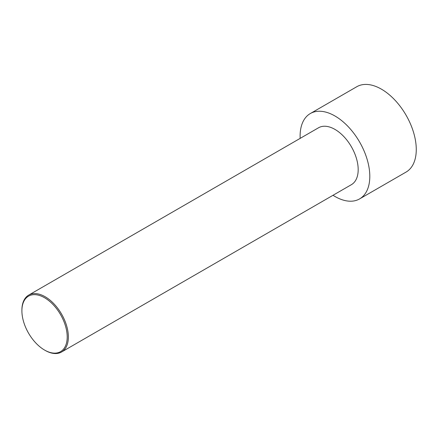 <?xml version="1.0" encoding="UTF-8"?>
<svg xmlns="http://www.w3.org/2000/svg" width="438" height="438" viewBox="0 0 438 438"><rect width="100%" height="100%" fill="white"/><g stroke="black" fill="none" stroke-linecap="round" stroke-linejoin="round"><path stroke-width="0.66" d="M300.161 138.381A49.28 28.454 60 0 1 310.312 113.546L356.778 86.724A49.28 28.454 60 0 1 381.421 89.16A49.28 28.454 60 0 1 413.614 132.594A49.28 28.454 60 0 1 406.059 172.085L359.598 198.907A49.28 28.454 60 0 1 333.017 195.288M310.312 113.546A49.28 28.454 60 0 1 334.955 115.988A49.28 28.454 60 0 1 367.148 159.416A49.28 28.454 60 0 1 359.598 198.907M45.13 350.384L44.55 350.05L45.13 350.384A32.855 18.971 -120 0 0 61.561 352.01A32.855 18.971 -120 0 0 66.598 325.68A32.855 18.971 -120 0 0 45.13 296.729A32.855 18.971 -120 0 0 28.705 295.103A32.855 18.971 -120 0 0 21.9 310.142L21.9 310.816A32.034 18.495 -120 0 0 44.55 350.05A32.034 18.495 -120 0 0 67.206 336.97A32.034 18.495 -120 0 0 44.55 297.736A32.034 18.495 -120 0 0 21.9 310.816M28.705 295.103L318.525 127.776A32.855 18.971 60 0 1 334.955 129.402A32.855 18.971 60 0 1 356.417 158.353A32.855 18.971 60 0 1 351.38 184.683L61.561 352.01"/></g></svg>

